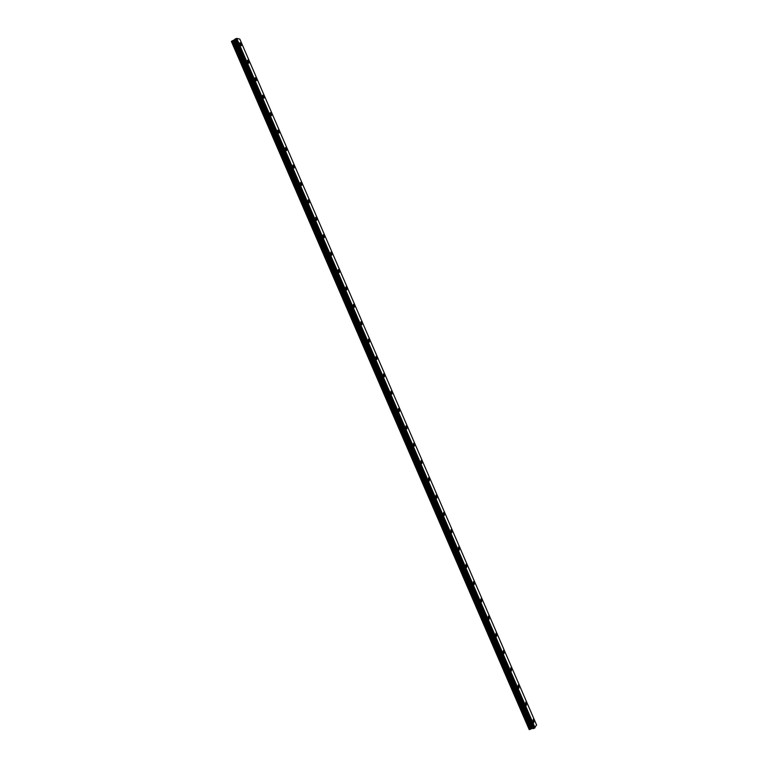 <?xml version="1.0" encoding="UTF-8"?>
<svg xmlns="http://www.w3.org/2000/svg" width="768" height="768" viewBox="0 0 768 768"><rect width="100%" height="100%" fill="white"/><g stroke="black" fill="none" stroke-linecap="round" stroke-linejoin="round"><path stroke-width="1.15" d="M241.459 44.381L241.296 45.734L239.837 44.035L240 42.682L241.459 44.381M239.837 44.035L240.01 42.672L241.469 44.371L241.296 45.734M247.421 61.555L247.594 60.173L249.024 61.853L248.851 63.226L247.421 61.555L247.594 60.173L249.024 61.853L248.851 63.226M254.995 79.066L255.178 77.664L256.579 79.315L256.406 80.707L254.995 79.066L255.168 77.674L256.579 79.315L256.406 80.707M262.57 96.566L262.752 95.155L264.134 96.768L263.952 98.189L262.57 96.566L262.752 95.155L264.134 96.768L263.952 98.189M270.144 114.067L270.326 112.627L271.69 114.221L271.498 115.661L270.144 114.067L270.326 112.627L271.68 114.221L271.498 115.661M277.709 131.558L277.901 130.099L279.235 131.664L279.043 133.123L277.709 131.558L277.901 130.099L279.235 131.664L279.043 133.123M285.274 149.04L285.466 147.552L286.781 149.098L286.589 150.576L285.274 149.04L285.466 147.562L286.771 149.098L286.579 150.576M292.838 166.512L293.03 165.005L294.317 166.522L294.125 168.029L292.838 166.512L293.03 165.005L294.317 166.522L294.125 168.029M300.394 183.974L300.595 182.448L301.853 183.946L301.661 185.472L300.394 183.974L300.595 182.458L301.853 183.946L301.651 185.472M307.949 201.437L308.15 199.891L309.389 201.36L309.187 202.906L307.949 201.437L308.15 199.891L309.389 201.36L309.187 202.906M316.915 218.765L316.714 220.33L315.504 218.89L315.706 217.315L316.915 218.765M315.504 218.89L315.706 217.315L316.925 218.765L316.714 220.33M323.05 236.333L323.261 234.739L324.451 236.16L324.24 237.754L323.05 236.333L323.251 234.739L324.442 236.16L324.24 237.754M330.595 253.766L330.806 252.154L331.968 253.546L331.757 255.168L330.595 253.766L330.806 252.154L331.968 253.546L331.766 255.168M338.131 271.2L338.342 269.558L339.494 270.931L339.283 272.573L338.141 271.2L338.352 269.558L339.494 270.931L339.283 272.573M345.677 288.624L345.888 286.954L347.011 288.307L346.8 289.968L345.677 288.624L345.888 286.954L347.011 288.307L346.8 289.968M353.213 306.038L353.424 304.339L354.528 305.674L354.317 307.363L353.213 306.038L353.424 304.349L354.528 305.674L354.307 307.363M360.739 323.443L360.96 321.725L362.035 323.03L361.824 324.749L360.739 323.443L360.96 321.725L362.035 323.03L361.824 324.749M368.275 340.838L368.486 339.101L369.542 340.387L369.331 342.125L368.275 340.838L368.486 339.101L369.542 340.387L369.331 342.125M375.802 358.234L376.013 356.467L377.05 357.734L376.838 359.501L375.802 358.234L376.013 356.467L377.05 357.734L376.838 359.501M384.547 375.072L384.336 376.867L383.318 375.619L383.53 373.824L384.547 375.072M383.318 375.619L383.53 373.824L384.557 375.072L384.336 376.858M390.835 392.995L391.056 391.171L392.054 392.4L391.834 394.224L390.835 392.995L391.046 391.171L392.054 392.4L391.834 394.214M398.352 410.362L398.563 408.518L399.552 409.718L399.331 411.571L398.352 410.362L398.563 408.518L399.542 409.728L399.331 411.571M405.869 427.728L406.08 425.846L407.04 427.037L406.829 428.909L405.869 427.728L406.08 425.856L407.04 427.037L406.829 428.909M413.376 445.085L413.587 443.174L414.528 444.346L414.317 446.246L413.376 445.075L413.587 443.174L414.528 444.346L414.317 446.246M420.883 462.422L421.094 460.493L422.016 461.645L421.805 463.574L420.883 462.422L421.085 460.502L422.016 461.645L421.805 463.574M428.39 479.77L428.592 477.811L429.494 478.944L429.293 480.902L428.39 479.77L428.592 477.811L429.494 478.944L429.293 480.893M435.888 497.098L436.09 495.11L436.973 496.224L436.771 498.211L435.888 497.098L436.09 495.11L436.973 496.224L436.771 498.211M443.386 514.426L443.578 512.41L444.451 513.504L444.25 515.52L443.386 514.426L443.578 512.41L444.451 513.504L444.25 515.52M450.874 531.744L451.075 529.699L451.93 530.774L451.728 532.819L450.874 531.744L451.066 529.699L451.92 530.774L451.728 532.819M458.371 549.053L458.554 546.979L459.398 548.035L459.197 550.109L458.371 549.053L458.554 546.979L459.389 548.035L459.206 550.109M465.85 566.352L466.042 564.25L466.858 565.296L466.675 567.398L465.85 566.352L466.042 564.25L466.858 565.296L466.675 567.398M473.338 583.651L473.52 581.51L474.326 582.547L474.144 584.678L473.338 583.651L473.52 581.52L474.326 582.547L474.144 584.678M480.816 600.941L480.998 598.771L481.786 599.789L481.603 601.949L480.816 600.931L480.998 598.771L481.786 599.789L481.603 601.949M488.294 618.221L488.467 616.022L489.245 617.021L489.072 619.219L488.294 618.211L488.467 616.022L489.245 617.021L489.072 619.21M495.763 635.491L495.936 633.264L496.694 634.243L496.531 636.47L495.773 635.491L495.936 633.264L496.694 634.243L496.531 636.47M503.242 652.752L503.405 650.496L504.144 651.466L503.981 653.722L503.242 652.752L503.395 650.496L504.144 651.466L503.981 653.722M510.71 670.013L510.864 667.728L511.594 668.678L511.44 670.963L510.71 670.013L510.864 667.728L511.594 668.678L511.44 670.963M518.17 687.264L518.323 684.941L519.043 685.882L518.89 688.205L518.17 687.264L518.323 684.941L519.034 685.882L518.89 688.205M525.629 704.506L525.773 702.154L526.483 703.085L526.339 705.437L525.629 704.506L525.773 702.154L526.483 703.085L526.339 705.437M533.088 721.738L533.222 719.357L533.923 720.269L533.779 722.659L533.088 721.738L533.222 719.357L533.914 720.269L533.779 722.659M534 728.381L536.592 725.002L239.808 39.072L236.765 38.4L234.95 39.149L533.347 728.582L534 728.381L235.584 38.765M533.222 728.39L234.787 39.514L231.408 41.51L529.162 729.485L531.562 728.669L233.664 40.32M531.562 728.669L532.906 728.429M535.066 727.766L236.765 38.4M533.347 728.582L234.989 39.11M532.858 728.429L234.749 39.552M532.694 728.371L234.672 39.706M532.493 728.39L234.528 39.83M529.411 729.6L231.504 41.261M534.768 727.949L236.429 38.496M534.71 727.968L236.381 38.525M533.923 728.429L235.498 38.794M531.811 728.563L233.914 40.205M530.582 729.254L232.57 40.646M530.333 729.36L232.32 40.752M533.299 728.573L234.95 39.149"/></g></svg>

